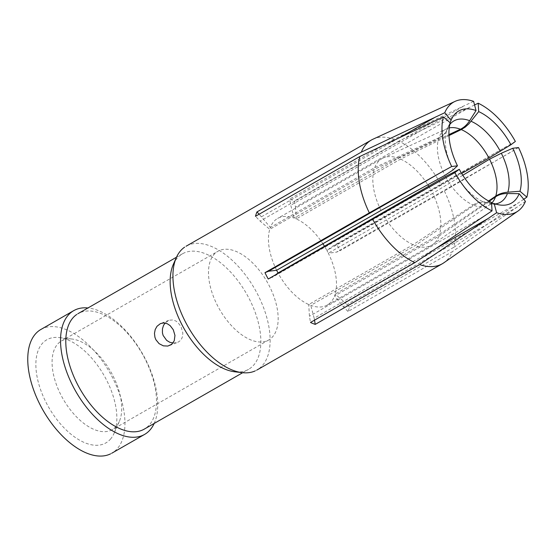 <?xml version="1.0" encoding="UTF-8"?>
<svg xmlns="http://www.w3.org/2000/svg" width="555" height="555" viewBox="0 0 555 555"><rect width="100%" height="100%" fill="white"/><g stroke="black" fill="none" stroke-linecap="round" stroke-linejoin="round"><path stroke-width="0.42" stroke-dasharray="2.77 2.08" d="M255.016 370.99A71.311 38.316 60.2 0 0 257.458 293.977A71.311 38.316 60.2 0 0 247.197 277.333A71.311 38.316 60.2 0 0 184.551 247.204M474.567 104.978L398.823 141.164A71.311 38.316 -119.8 0 1 441.079 184.621L336.719 244.436A71.311 38.316 -119.8 0 1 338.397 247.579A71.311 38.316 -119.8 0 1 339.993 250.756L444.354 190.934A71.311 38.316 -119.8 0 1 453.837 247.287L349.477 307.109A71.311 38.316 -119.8 0 1 347.999 311.494L452.36 251.672A71.311 38.316 -119.8 0 1 444.652 262.203M173.313 264.416A66.558 35.763 -119.8 0 1 180.992 254.724A66.558 35.763 -119.8 0 1 239.462 282.835A66.558 35.763 -119.8 0 1 246.635 293.97A66.558 35.763 -119.8 0 1 246.885 370.192A66.558 35.763 -119.8 0 1 234.814 371.801M76.632 314.539A66.558 35.763 -119.8 0 1 135.101 342.657A66.558 35.763 -119.8 0 1 142.274 353.792A66.558 35.763 -119.8 0 1 144.244 429.14M154.172 423.451A71.311 38.316 60.2 0 0 145.056 358.405A71.311 38.316 60.2 0 0 134.803 341.755A71.311 38.316 60.2 0 0 87.968 307.956M110.501 453.9A71.311 38.316 60.2 0 0 112.283 377.192A71.311 38.316 -119.8 0 0 40.924 329.441M110.757 438.79A59.427 31.933 -119.8 0 1 54.973 416.992A59.427 31.933 -119.8 0 1 41.958 343.878A59.427 31.933 -119.8 0 1 57.665 337.426A59.427 31.933 -119.8 0 1 103.07 373.758A59.427 31.933 -119.8 0 1 114.42 432.498A59.427 31.933 -119.8 0 1 110.757 438.79M277.34 326.819A51.109 27.459 -119.8 0 1 268.752 339.958A51.109 27.459 -119.8 0 1 219.433 309.135A51.109 27.459 -119.8 0 1 209.325 264.423A51.109 27.459 -119.8 0 1 217.921 251.283A51.109 27.459 -119.8 0 1 267.239 282.106A51.109 27.459 -119.8 0 1 277.34 326.819M110.806 371.774A51.109 27.459 -119.8 0 1 119.686 420.558A51.109 27.459 -119.8 0 1 116.488 426.101A51.109 27.459 -119.8 0 1 112.207 429.695A51.109 27.459 -119.8 0 1 62.999 398.802A51.109 27.459 -119.8 0 1 57.318 344.475A51.109 27.459 -119.8 0 1 61.182 341.124A51.109 27.459 -119.8 0 1 70.568 338.918A51.109 27.459 -119.8 0 1 110.806 371.774M172.924 343.052L177.829 342.289L179.792 341.041L181.714 338.619L182.553 336.365L182.831 332.993L181.062 326.694L177.933 322.538L175.984 321.074L173.084 319.951L169.115 320.193L165.057 323.038M445.485 176.539A43.734 23.497 60.2 0 0 473.158 205.003L413.093 244.713L308.733 304.535A49.922 26.82 -119.8 0 1 278.041 272.97M413.093 244.713A49.922 26.82 -119.8 0 1 382.409 213.155M449.231 127.921A43.734 23.497 60.2 0 0 445.734 129.204A43.734 23.497 60.2 0 0 438.943 137.689L374.743 167.631L270.382 227.446A49.922 26.82 60.2 0 0 269.751 229.333L260.115 221.105L255.473 216.332M382.374 158.39A49.922 26.82 -119.8 0 1 398.546 158.258L294.178 218.08A49.922 26.82 -119.8 0 0 276.952 218.837A49.922 26.82 -119.8 0 0 270.382 227.446L259.157 214.223M436.348 248.189L314.192 318.209L310.772 305.361A49.922 26.82 -119.8 0 1 308.733 304.535L309.447 316.274L310.488 322.462M314.519 320.145L314.192 318.209M523.733 199.273L518.772 202.637L344.835 302.343L335.199 294.115A49.922 26.82 -119.8 0 1 334.568 295.995A49.922 26.82 -119.8 0 1 327.998 304.605A49.922 26.82 -119.8 0 1 310.772 305.361L415.133 245.546L474.019 205.35A43.734 23.497 60.2 0 0 490.481 204.205M462.808 175.255L432.671 193.362A49.922 26.82 -119.8 0 1 439.56 234.293L488.58 200.979M439.56 234.293L335.199 294.115A49.922 26.82 -119.8 0 0 335.692 292.194A49.922 26.82 -119.8 0 0 328.31 253.184L336.392 252.171L339.993 250.756M453.837 247.287L518.772 202.637M518.523 147.547L444.354 190.934M510.329 152.472L336.392 252.171M432.671 193.362L328.31 253.184A49.922 26.82 -119.8 0 0 326.909 250.472L461.684 173.458M276.64 270.257A49.922 26.82 -119.8 0 1 269.258 231.248A49.922 26.82 -119.8 0 1 269.751 229.333L374.112 169.511L438.679 138.479A43.734 23.497 60.2 0 0 444.888 175.394M525.446 201.368L452.36 251.672M515.366 141.456L333.118 245.858L326.909 250.472A49.922 26.82 -119.8 0 0 324.529 246.323M441.079 184.621L507.055 146.152M469.44 107.469L295.503 207.168L294.462 200.986A71.311 38.316 -119.8 0 0 289.717 199.051L290.758 205.239L294.178 218.08A49.922 26.82 -119.8 0 1 296.217 218.913L295.503 207.168M448.988 135.559L400.578 159.091L296.217 218.913A49.922 26.82 -119.8 0 1 322.899 243.742M400.578 159.091A49.922 26.82 -119.8 0 1 427.808 184.766M428.738 186.258A49.922 26.82 -119.8 0 1 431.27 190.649M374.743 167.631A49.922 26.82 -119.8 0 1 382.013 158.591L277.653 218.413M491.57 203.227L484.765 202.436C481.088 202.041 477.501 203.012 474.019 205.35M373.002 139.194A71.311 38.316 -119.8 0 1 394.078 139.229L464.695 105.533L290.758 205.239M394.078 139.229L289.717 199.051M473.602 101.35L464.695 105.533M398.546 158.258L448.946 134.608M438.943 137.689C442.717 135.892 445.401 133.2 447.011 129.606L450.063 122.662M398.705 138.126L261.585 216.721M489.163 201.292L438.929 236.173L334.568 295.995L343.365 306.721L347.999 311.494M349.477 307.109L344.835 302.343M517.302 207.022L343.365 306.721M434.052 121.406L260.115 221.105M450.244 122.821L446.56 130.945C445.096 134.116 442.467 136.627 438.679 138.479M438.929 236.173A49.922 26.82 -119.8 0 1 433.358 244.075A49.922 26.82 -119.8 0 1 431.665 245.213A49.922 26.82 -119.8 0 1 415.133 245.546M473.158 205.003C476.703 202.686 480.089 201.631 483.315 201.847L491.522 202.45M483.384 216.575L309.447 316.274M445.769 177.884L271.832 277.59L275.634 274.767M268.231 279.005L271.832 277.59M381.001 210.442A49.922 26.82 -119.8 0 1 374.112 169.511M336.719 244.436L333.118 245.858M398.823 141.164L294.462 200.986M484.765 202.436A46.849 25.169 60.2 0 0 490.842 203.963A46.849 25.169 60.2 0 0 495.365 203.935M449.821 124.486A46.849 25.169 60.2 0 0 447.51 128.371L451.458 119.429M446.56 130.945A46.849 25.169 60.2 0 0 453.116 169.885M454.122 171.821A46.849 25.169 60.2 0 0 483.315 201.847M242.695 372.703L248.605 369.318M268.752 339.958L112.318 429.632M432.747 244.526L490.842 203.963L500.554 205.079M447.51 128.371L383.151 158.002M327.297 305.028L431.665 245.213M168.706 320.346L160.763 323.475M169.469 345.592L177.42 342.463M61.487 340.95L217.921 251.283M119.297 421.495L114.032 433.434M72.032 339.036L59.066 337.551M182.408 253.829L176.497 257.215"/><path stroke-width="0.83" d="M525.446 201.368A63.291 34.008 -119.8 0 1 518.654 210.567A63.291 34.008 -119.8 0 1 496.614 212.718L494.165 203.525A53.079 28.52 60.2 0 0 500.027 205.01A53.079 28.52 60.2 0 0 519.154 193.688L525.446 201.368M184.551 247.204A71.311 38.316 60.2 0 0 176.323 257.596A71.311 38.316 60.2 0 0 185.606 322.261A71.311 38.316 60.2 0 0 195.866 338.904A71.311 38.316 60.2 0 0 242.119 372.641A71.311 38.316 60.2 0 0 255.016 370.99M444.652 262.203A71.311 38.316 -119.8 0 1 441.232 264.34A71.311 38.316 -119.8 0 1 419.594 264.575L315.233 324.391A71.311 38.316 -119.8 0 1 310.488 322.462L414.849 262.64A71.311 38.316 -119.8 0 1 372.599 219.183L268.231 279.005A71.311 38.316 -119.8 0 1 266.553 275.863A71.311 38.316 -119.8 0 1 264.957 272.685L369.325 212.87A71.311 38.316 -119.8 0 1 359.834 156.51L443.348 116.932L450.244 122.821A53.079 28.52 60.2 0 0 457.48 165.799L451.694 166.521A63.291 34.008 -119.8 0 1 443.348 116.932M234.814 371.801A66.558 35.763 -119.8 0 1 191.551 340.305A66.558 35.763 -119.8 0 1 184.378 329.177A66.558 35.763 -119.8 0 1 173.313 264.416L176.323 257.596M242.695 372.703L144.244 429.14A66.558 35.763 -119.8 0 1 87.191 400.127A66.558 35.763 -119.8 0 1 80.017 388.993A66.558 35.763 -119.8 0 1 76.632 314.539M159.098 343.663L163.357 345.848L167.874 346.049L171.745 344.253L174.242 340.784L174.964 335.442L173.285 329.753L170.177 325.66L167.187 323.683L163.635 322.92L160.423 323.614L157.023 326.278L155.206 329.531L154.47 333.333L154.921 337.26L155.886 339.729L159.098 343.663M87.968 307.956A71.311 38.316 60.2 0 0 72.157 311.632A71.311 38.316 60.2 0 0 73.211 386.682A71.311 38.316 60.2 0 0 83.472 403.332A71.311 38.316 60.2 0 0 144.598 434.412A71.311 38.316 60.2 0 0 154.172 423.451M40.924 329.441A71.311 38.316 -119.8 0 0 40.432 405.476A71.311 38.316 60.2 0 0 110.501 453.9M165.057 323.038L163.517 325.431L162.448 328.831L162.428 332.833L163.121 335.435L166.653 340.381L169.698 342.234L172.924 343.052M459.297 169.31A53.079 28.52 60.2 0 0 491.522 202.45L492.035 210.851A63.291 34.008 -119.8 0 1 454.85 172.612L459.297 169.31L445.485 176.539L278.041 272.97A49.922 26.82 -119.8 0 1 276.64 270.257L268.558 271.27L264.957 272.685M259.157 214.223L256.951 211.948A71.311 38.316 -119.8 0 0 255.473 216.332L359.834 156.51M419.594 264.575L488.129 218.503L436.348 248.189M315.233 324.391L314.519 320.145M526.868 197.143L519.973 191.253A53.079 28.52 60.2 0 0 512.737 148.275L518.523 147.547A63.291 34.008 -119.8 0 1 526.868 197.143L523.733 199.273M519.973 191.253L507.86 192.183C503.128 192.564 499.091 193.875 495.747 196.109A43.734 23.497 60.2 0 0 489.538 159.195L462.808 175.255M488.58 200.979L495.747 196.109M489.538 159.195L501.304 153.242L512.737 148.275M488.129 218.503L496.614 212.718M510.919 144.758A53.079 28.52 60.2 0 0 478.694 111.617L478.181 103.216A63.291 34.008 -119.8 0 1 515.366 141.456L510.919 144.758L488.941 158.05A43.734 23.497 60.2 0 0 461.267 129.586L448.988 135.559M461.684 173.458L488.941 158.05M461.267 129.586L465.145 127.192L468.85 123.89L478.694 111.617M478.181 103.216L474.567 104.978M427.808 184.766A49.922 26.82 -119.8 0 1 428.738 186.258M494.165 203.525L491.57 203.227M490.793 203.956A43.734 23.497 60.2 0 0 495.483 196.9C498.841 194.611 502.816 193.48 507.409 193.522L519.154 193.688M476.051 110.542A53.079 28.52 60.2 0 0 451.062 120.38L444.77 112.707A63.291 34.008 -119.8 0 1 454.184 101.822A63.291 34.008 -119.8 0 1 473.602 101.35L476.051 110.542L469.655 120.692C467.137 124.646 464.049 127.49 460.407 129.239A43.734 23.497 60.2 0 0 449.231 127.921M448.946 134.608L460.407 129.239M450.063 122.662L451.062 120.38M444.77 112.707L361.312 152.132A71.311 38.316 -119.8 0 1 370.456 140.588A71.311 38.316 -119.8 0 1 373.002 139.194L455.079 101.378M435.522 117.022L398.705 138.126M276.64 270.257L381.001 210.442L444.888 175.394L453.116 169.885L457.48 165.799M369.325 212.87L442.495 171.571L268.558 271.27M492.035 210.851L414.849 262.64M454.85 172.612L372.599 219.183M275.634 274.767L278.041 272.97M442.495 171.571L451.694 166.521M495.483 196.9L489.163 201.292M361.312 152.132L256.951 211.948M322.899 243.742A49.922 26.82 -119.8 0 1 324.529 246.323M507.86 192.183A46.849 25.169 60.2 0 0 501.304 153.242M500.305 151.307A46.849 25.169 60.2 0 0 471.105 121.281M495.365 203.935A46.849 25.169 60.2 0 0 507.409 193.522M469.655 120.692A46.849 25.169 60.2 0 0 449.821 124.486M256.993 369.991L442.3 263.771M111.819 453.206L144.598 434.412M517.954 211.073L443.847 262.793M371.371 140.033L186.071 246.247M234.876 371.808L242.285 372.662M73.669 310.675L40.897 329.462M176.497 257.215L78.047 313.644"/></g></svg>
